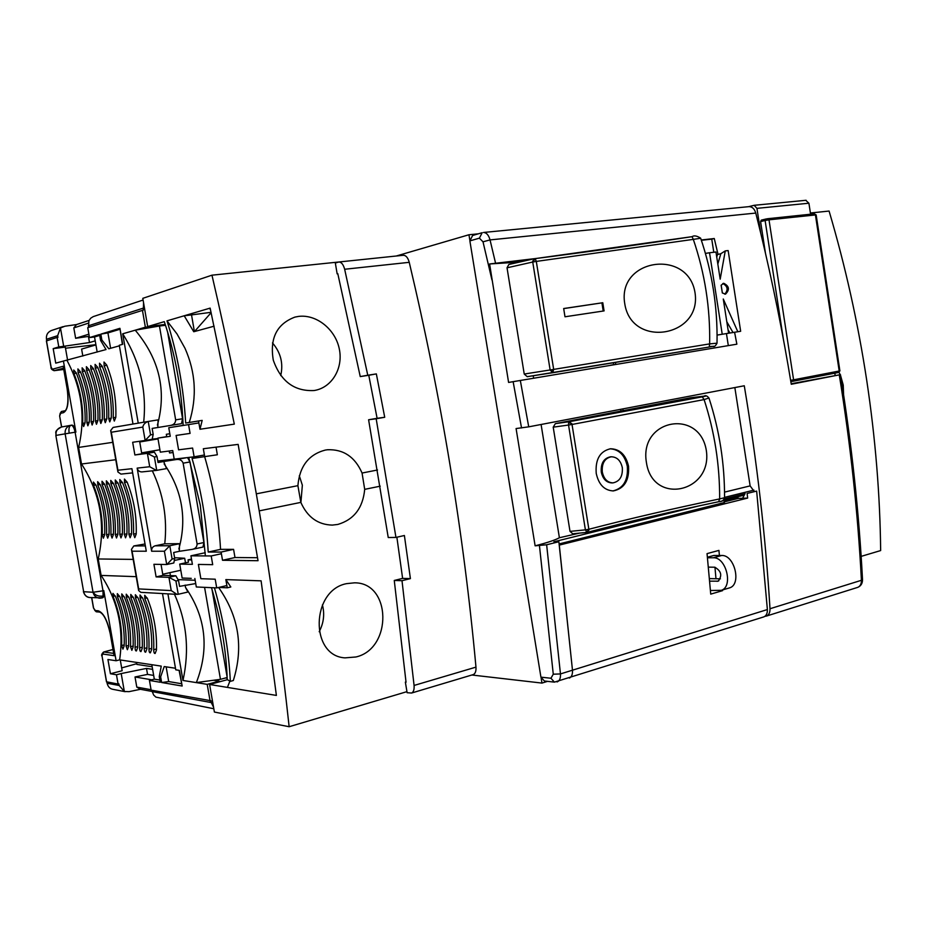 <?xml version="1.0" encoding="UTF-8"?>
<svg xmlns="http://www.w3.org/2000/svg" width="927" height="927" viewBox="0 0 927 927"><rect width="100%" height="100%" fill="white"/><g stroke="black" fill="none" stroke-linecap="round" stroke-linejoin="round"><path stroke-width="1.39" d="M414.079 685.447L475.968 667.127C463.685 533.071 441.449 398.135 409.247 262.329C407.973 257.741 406.014 255.388 403.384 255.273L338.9 261.982C341.449 262.109 343.361 264.531 344.659 269.259L367.776 375.238L376.35 373.905L384.717 417.277L376.177 418.761L395.956 537.428L404.392 535.505L410.406 578.61L402.005 580.696L414.079 685.447C414.369 689.561 413.535 692.098 411.576 693.037L407.127 692.712L405.354 682.121L406.038 682.214L394.265 580.464L402.005 580.696M395.956 537.428L388.239 537.533L368.598 419.769L377.104 418.297L368.772 375.261L360.244 376.582L337.799 273.674L337.15 273.859L335.331 263.001L338.9 261.982M475.968 667.127C476.211 671.136 475.319 673.628 473.291 674.578L472.99 674.671M394.265 580.464L402.619 578.39L410.406 578.61M402.619 578.39L396.872 537.22M368.598 419.769L376.177 418.761M377.104 418.297L384.717 417.277M368.772 375.261L376.35 373.905M360.244 376.582L367.776 375.238M337.822 273.789L337.15 273.859M405.354 682.121L406.014 681.936M722.515 589.954L722.573 590.65L710.731 594.126L707.046 553.628L718.923 550.395L719.41 555.482M559.294 545.099L572.48 670.198L767.382 609.549L756.652 491.09L747.104 493.442L747.66 498.077L559.294 545.099M569.862 677.811L569.41 678.031C571.669 676.942 572.689 674.323 572.48 670.186L558.865 541.739L553.917 541.774L698.101 506.107M763.442 617.011L763.894 616.872C766.316 615.771 767.486 613.326 767.382 609.549M747.66 498.077L738.159 498.436L724.265 501.889M724.346 502.527L559.143 543.929M756.652 491.09L747.104 493.442M745.134 493.523L742.597 498.274M737.811 496.837L738.159 498.436M765.459 253.222L760.592 221.588L761.264 220.139L765.702 219.073M346.594 583.639C310.904 590.29 309.78 655.992 345.018 657.869L355.956 656.976C392.561 648.691 391.495 582.457 354.485 582.828L346.594 583.639M297.903 485.667L300.835 502.388C307.428 517.15 317.915 524.717 332.295 525.099L337.834 524.439C353.963 519.641 362.92 507.95 364.693 489.352L362.063 473.037C355.018 456.941 343.523 449.166 327.555 449.746L325.307 450.07C308.737 454.427 299.595 466.293 297.903 485.667L256.315 493.848L259.224 510.881C271.565 584.369 281.541 656.316 289.143 726.722L214.392 712.052L209.618 684.485L276.385 695.424L261.101 580.835L225.84 579.607L227.254 587.811L218.749 587.428M406.941 691.646L289.143 726.722M299.317 475.783L302.353 485.203L300.904 502.55M205.365 555.922L200.313 505.308L188.737 457.44M839.016 372.341L840.163 374.624M840.604 375.62L843.234 385.041L843.57 394.543M810.407 212.99L829.086 211.055C845.389 266.188 857.927 322.619 866.722 380.337C875.401 438.054 880.047 494.798 880.65 550.568L861.16 556.374M338.61 262.017L211.959 275.18C228.76 347.219 243.546 420.116 256.315 493.848M298.564 316.408L294.913 317.104C276.814 323.94 269.606 338.309 273.303 360.209C280.8 381.368 294.38 391.484 314.068 390.534L314.45 390.476C332.086 387.556 343.535 367.926 339.224 348.575C335.168 329.189 316.42 314.126 298.564 316.408M214.427 587.799C223.5 619.607 228.807 650.789 230.336 681.345L227.254 679.595C226.13 649.491 220.869 618.854 211.472 587.672M229.896 681.102L227.405 687.394M322.411 604.891C324.798 614.114 323.72 623.06 319.189 631.727M183.14 425.47C181.646 389.213 175.365 354.612 164.299 321.657L147.671 326.571L165.226 324.427M272.48 342.932C280.73 352.55 283.477 363.442 280.73 375.609M191.495 559.12L188.054 559.873L188.459 562.191L179.722 564.103L182.144 578.042L191.252 578.355M169.803 433.72L166.315 434.299L166.721 436.629L157.88 438.112L160.313 452.156L172.723 450.568L174.195 459.132L194.114 456.814L192.596 448.042L178.575 449.827L176.095 435.447L190.081 433.396L188.563 424.612L168.772 427.729L170.255 436.304L157.88 438.112M169.212 451.02L169.548 452.967L173.059 452.527M211.959 275.18L142.793 298.343L147.671 326.571M478.286 233.836L468.958 234.751L396.269 256.014M547.521 681.357L541.971 683.083L471.866 675.007M166.315 434.299L169.815 433.778M188.054 559.873L191.634 559.92M199.977 429.259L234.311 424.126L210.128 308.112L166.987 320.858C177.3 353.257 183.534 387.312 185.678 423.036L198.552 420.985L199.977 429.259L202.179 420.394L198.552 420.985M216.049 447.15L217.347 454.775L192.063 458.471C201.043 489.549 206.42 520.742 208.204 552.04L221.101 552.063L222.515 560.279L258.03 560.708L238.146 444.392L203.326 448.738L204.751 457.011C213.569 487.579 218.842 518.367 220.545 549.363L233.581 549.352L234.983 557.521L257.567 557.718M209.618 684.485L227.393 679.676M468.958 234.751L469.792 239.931M541.148 678.043L541.971 683.083M234.983 557.521L222.515 560.279M233.581 549.352L221.101 552.063M220.545 549.363L208.204 552.04M230.336 681.345L233.314 680.534C243.755 647.231 238.842 616.2 218.587 587.463M227.254 587.811L230.823 586.976L225.84 579.607M210.499 309.769L209.49 308.297M202.179 420.394L189.27 422.457C197.161 397.15 195.724 372.411 184.971 348.239L177.011 333.952L166.987 320.858M214.137 326.188L193.755 331.739L184.195 315.771L191.53 314.902L194.392 331.565M191.53 314.902L211.066 312.318M194.519 331.53L211.136 312.654M189.27 422.457L185.678 423.036M723.686 283.268C729.282 286.084 729.885 289.699 725.517 294.126L722.33 292.955L721.125 285.249L723.686 283.268M724.821 294.172C728.379 289.803 727.718 286.246 722.84 283.523M716.397 254.832L720.835 253.697L725.262 250.904L720.186 279.189L715.957 252.005L709.537 252.77L722.226 334.253L717.081 335.087L740.661 331.275L728.147 250.557L725.262 250.904M721.16 285.18L722.388 293.013M717.822 264.021L720.835 253.697M722.226 334.253L733.014 332.515L726.803 321.727M728.587 333.222L723.269 299.004L737.811 331.739L740.661 331.275M733.014 332.515L737.811 331.739M709.537 252.77L705.412 253.395M527.15 260.336L514.891 262.364L489.607 263.963L536.93 258.378M701.264 239.989L714.277 238.529L718.043 254.461M734.59 332.272L736.861 344.184L508.587 382.434L736.861 344.184M558.865 541.739L546.64 544.775L535.122 545.818L516.084 428.552L528.726 426.837L744.277 385.771C756.919 461.229 765.493 535.551 770.001 608.738C770.094 612.504 768.935 614.949 766.502 616.049L764.902 616.328M791.194 383.743L840.441 374.647L791.276 384.265C782.956 333.5 772.794 283.245 760.812 233.511L755.772 213.071C754.485 208.83 752.237 206.686 749.028 206.64L748.819 206.663M489.607 263.963L508.587 382.434M760.812 233.511L756.942 208.355L808.912 203.222L810.592 214.218M748.576 206.686L754.138 205.307L756.942 208.355M754.114 491.31L750.128 485.887L734.844 387.567M713.79 252.26L711.751 239.131L714.277 238.529M728.298 345.493L726.444 333.593M711.751 239.131L701.357 240.29M539.468 545.794L553.268 674.207L550.951 678.251L554.404 682.133L544.381 680.997L540.928 677.15L469.873 240.881L472.631 235.481L482.167 232.712L479.398 238.158L483.013 241.82L491.947 279.942M834.821 373.187L835.134 375.203M805.783 200.325L808.912 203.222M724.543 492.121L750.128 485.887M622.863 408.9L623.141 410.661M707.417 557.231L713.836 555.47L721.658 555.493C734.555 554.624 741.843 584.555 729.526 587.892L728.807 588.1M714.949 567.22L715.98 578.738L709.445 578.599M724.369 502.77L724.126 500.65M720.696 501.275L724.138 500.626L723.975 499.526M535.122 545.818C547.185 542.747 555.285 540.047 559.398 537.741L541.09 424.485M559.398 537.741L579.282 533.164M615.458 362.376L615.783 364.404L610.835 365.157L613.639 364.693L613.326 362.724M533.593 378.077L533.222 375.748M515.006 263.083L514.891 262.364M687.591 508.39L641.194 519.862L640.603 519.097M641.194 519.862L639.317 519.398M621.009 411.067L620.731 409.305M724.566 497.359L753.929 490.116M707.475 557.764L713.327 557.787C726.212 556.942 733.512 587 721.218 590.325L710.441 590.499M709.665 581.159L718.147 581.171C722.434 575.655 721.322 571.009 714.81 567.22L708.39 567.127M724.091 500.232L744.277 495.122M615.783 364.404L613.639 364.693M724.335 498.911L744.984 493.801M715.98 578.738L720.418 578.83M708.946 397.984L704.103 399.595L702.249 396.849L569.491 421.669L572.029 424.462L568.541 425.041L585.4 529.862L588.865 529.271L587.092 532.399L585.4 529.862L570.012 531.38L553.21 427.162L555.354 423.639L569.491 421.669L568.622 422.793L571.774 423.523M612.874 490.939C623.465 488.367 628.286 480.174 627.324 466.362C624.844 455.192 619.074 449.34 610.036 448.807M596.223 473.373C598.703 484.601 604.392 490.453 613.292 490.928C624.277 488.668 629.363 480.453 628.552 466.281C625.899 454.856 619.885 449.016 610.511 448.761C599.966 451.206 595.204 459.41 596.223 473.373M602.295 472.017C601.693 463.349 604.671 458.274 611.264 456.779C617 456.953 620.684 460.568 622.318 467.625C622.84 476.362 619.734 481.449 612.979 482.886C607.417 482.619 603.859 478.992 602.295 472.017M610.777 456.826L610.314 456.849C603.72 458.344 600.696 463.43 601.275 472.075C602.851 479.05 606.443 482.666 612.04 482.932L612.527 482.897M706.316 450.429C699.561 408.065 638.865 419.085 646.42 462.503C652.666 505.818 712.759 492.55 706.316 450.429M587.869 532.202C628.83 521.519 672.434 511.356 718.668 501.716L719.653 498.911C673.384 508.517 629.792 518.633 588.865 529.271L572.029 424.462L704.103 399.595C714.59 431.773 719.769 464.879 719.653 498.911L724.566 497.718M690.789 397.729L555.354 423.639M586.918 532.388L572.747 533.801L570.012 531.38M700.673 238.239L693.315 239.375C704.891 273.361 710.337 308.204 709.63 343.894L553.674 369.398L552.701 372.724L550.128 369.966L553.674 369.398L536.304 261.414L532.735 262.028L550.128 369.966L524.23 374.044L507.034 267.81L508.842 264.485L533.987 258.795M551.832 369.699L552.712 372.724L709.271 347.011L709.63 343.894L717.023 343.175C717.695 307.324 712.237 272.318 700.65 238.169C696.837 235.782 693.999 235.284 692.11 236.663L534.172 258.749L535.528 259.328L536.304 261.414L693.315 239.375L692.052 236.675C638.1 244.844 585.609 252.19 534.578 258.691M508.842 264.485L534.172 258.749L532.735 262.028L507.034 267.81M695.03 292.758C688.135 248.274 617.023 258.563 624.74 303.592C631.38 348.749 701.994 337.219 695.03 292.758M563.674 308.529L564.995 316.779L604.08 310.904L602.782 302.735L563.674 308.529M563.686 308.598L602.782 302.735M603.21 311.032L601.924 302.932M713.581 346.258L709.282 347.011C713.732 345.087 713.929 348.888 717.023 343.175L717.023 343.199M552.677 372.724L527.231 376.686L524.23 374.044M194.844 578.483L196.315 586.976L216.709 587.903L215.203 579.201L200.846 578.691L198.378 564.427L212.7 564.67L211.205 555.957L190.927 555.818L192.399 564.323L179.722 564.103M216.709 587.903L226.86 585.551M221.391 553.732L211.205 555.957M190.927 555.818L205.273 552.712M198.888 422.921L188.563 424.612M168.772 427.729L183.14 425.377M194.114 456.814L204.404 454.995M101.53 598.031L99.479 598.182C96.026 597.73 93.882 595.748 93.048 592.26L102.99 590.812L103.094 595.991L101.53 598.031M69.143 433.164C68.552 428.645 69.201 425.991 71.101 425.226L71.159 425.226C72.827 425.412 74.148 427.753 75.099 432.214L65.133 433.836C64.786 429.328 66.721 426.466 70.962 425.261L71.078 425.238M147.474 598.61L144.728 595.273L144.763 598.436C151.31 614.694 154.288 631.785 153.708 649.7C153.766 652.376 154.241 653.639 155.122 653.477L156.454 650.059C157.034 632.075 154.033 614.925 147.474 598.61M142.735 598.309L140.023 594.995L140.058 598.135C146.57 614.3 149.537 631.275 148.957 649.085C149.015 651.739 149.479 652.99 150.359 652.828L151.669 649.433C152.248 631.565 149.27 614.52 142.735 598.309M138.053 598.008L135.365 594.717L135.412 597.845C141.901 613.906 144.855 630.777 144.264 648.471C144.322 651.113 144.786 652.353 145.643 652.202L146.941 648.819C147.52 631.067 144.566 614.126 138.053 598.008M133.442 597.718L130.777 594.439L130.823 597.544C137.277 613.512 140.22 630.279 139.629 647.869C139.687 650.487 140.139 651.727 140.985 651.577L142.271 648.216C142.862 630.569 139.919 613.732 133.442 597.718M128.876 597.428L126.234 594.172L126.292 597.255C132.723 613.129 135.643 629.792 135.064 647.278C135.11 649.873 135.551 651.102 136.396 650.951L137.671 647.614C138.25 630.07 135.319 613.338 128.876 597.428M124.369 597.139L121.75 593.906L121.819 596.976C128.216 612.747 131.124 629.317 130.533 646.687L131.854 650.337L133.117 647.023C133.697 629.584 130.788 612.956 124.369 597.139M115.527 596.571L112.943 593.373L113.036 596.409C119.374 611.994 122.248 628.367 121.657 645.528L122.932 649.143L124.172 645.852C124.763 628.633 121.877 612.202 115.527 596.571M119.919 596.849L117.323 593.639L117.405 596.698C123.766 612.365 126.651 628.842 126.072 646.107L127.37 649.734L128.621 646.432C129.201 629.109 126.304 612.585 119.919 596.849M76.281 372.932L73.731 370.024L73.905 373.546C80.359 389.653 83.268 406.246 82.654 423.338L83.65 426.559L85.041 422.897C85.666 405.748 82.746 389.097 76.281 372.932M80.464 371.854L77.903 368.923L78.065 372.48C84.542 388.68 87.474 405.377 86.86 422.561L87.868 425.806L89.282 422.121C89.907 404.867 86.964 388.112 80.464 371.854M84.705 370.754L82.121 367.81L82.283 371.391C88.795 387.695 91.738 404.496 91.113 421.785L92.144 425.041L93.569 421.333C94.195 403.975 91.24 387.115 84.705 370.754M89.004 369.653L86.385 366.675L86.535 370.279C93.082 386.686 96.049 403.593 95.423 420.997L96.466 424.276L97.914 420.534C98.529 403.083 95.562 386.119 89.004 369.653M93.349 368.529L90.707 365.539L90.858 369.166C97.428 385.678 100.406 402.689 99.78 420.198L100.846 423.488L102.306 419.734C102.92 402.167 99.942 385.099 93.349 368.529M97.741 367.382L95.087 364.381L95.226 368.042C101.831 384.659 104.821 401.773 104.206 419.386L105.272 422.7L106.756 418.911C107.37 401.24 104.369 384.068 97.741 367.382M102.202 366.235L99.525 363.21L99.641 366.895C106.292 383.616 109.293 400.835 108.679 418.564L109.768 421.901L111.252 418.089C111.877 400.302 108.865 383.013 102.202 366.235M106.709 365.064L104.009 362.028L104.125 365.736C110.8 382.561 113.824 399.896 113.21 417.729L114.311 421.09L115.817 417.254C116.443 399.352 113.407 381.959 106.709 365.064M95.968 485.134L93.407 482.075L93.534 485.366C99.931 501.206 102.827 517.683 102.225 534.809L103.361 538.228L104.681 534.763C105.284 517.567 102.376 501.032 95.968 485.134M100.267 484.74L97.636 481.669L97.799 484.972C104.23 500.904 107.138 517.486 106.535 534.717L107.683 538.147L109.015 534.659C109.618 517.37 106.698 500.731 100.267 484.74M104.612 484.334L102.005 481.24L102.121 484.566C108.575 500.603 111.495 517.289 110.892 534.624L112.063 538.077L113.407 534.566C114.009 517.173 111.078 500.429 104.612 484.334M109.004 483.929L106.338 480.823L106.489 484.161C112.967 500.302 115.91 517.092 115.307 534.531L116.501 537.996L117.856 534.473C118.459 516.965 115.504 500.128 109.004 483.929M113.465 483.523L110.765 480.395L110.916 483.755C117.428 499.989 120.383 516.884 119.78 534.427L120.985 537.927L122.364 534.369C122.967 516.768 120 499.815 113.465 483.523M117.972 483.106L115.261 479.954L115.388 483.338C121.935 499.676 124.913 516.675 124.311 534.334L125.527 537.845L126.918 534.276C127.52 516.559 124.542 499.502 117.972 483.106M122.538 482.677L119.803 479.514L119.919 482.921C126.501 499.363 129.49 516.466 128.888 534.23L130.128 537.764L131.53 534.172C132.132 516.339 129.131 499.178 122.538 482.677M127.161 482.249L124.45 479.062L124.508 482.503C131.124 499.039 134.125 516.258 133.523 534.126L134.786 537.695L136.211 534.068C136.802 516.13 133.789 498.853 127.161 482.249M161.831 325.725L165.319 324.717M225.539 677.961L227.208 678.216M163.72 461.519L158.053 462.527L157.022 456.536L154.392 456.988L147.393 453.373L134.879 454.972L141.785 453.778L154.392 452.167L147.393 453.373L149.71 466.733L156.396 470.406L166.547 468.587L163.72 461.519L176.118 459.56C179.711 459.039 182.051 460.244 183.129 463.176L197.092 543.975C196.987 546.942 195.377 548.738 192.271 549.363L179.282 551.322L179.56 543.685L164.763 543.801C167.474 518.228 163.326 493.906 152.318 470.823M164.137 463.917C182.213 490.313 187.127 518.657 178.865 548.935M179.56 543.685L169.803 545.736L155.133 545.818L164.763 543.801M166.918 564.497L172.109 559.027L169.803 545.736L164.392 551.241L166.709 564.52L173.812 562.99L174.705 558.471L173.673 552.515L179.282 551.322M192.77 549.247L202.955 547.081L203.917 542.527L190.023 461.947L187.509 457.579M173.812 562.99L167.103 564.439M174.867 560.383L184.693 558.251L174.577 557.73M142.271 471.866L141.958 471.913C139.432 471.913 137.833 470.638 137.161 468.112L151.634 551.229L164.392 551.241M155.133 545.818C152.596 546.64 151.425 548.448 151.634 551.229M166.709 564.52L153.917 564.288L156.107 576.895L162.932 575.377L175.84 575.794L168.934 577.336L171.228 590.592L138.668 588.912L138.633 590.534L140.823 592.341L176.976 594.369L171.228 590.592M161.031 564.416L162.932 575.377M156.107 576.895L168.934 577.336L175.921 581.009L178.227 594.277L176.976 594.369M145.029 543.975L133.812 545.945L131.437 549.398L132.074 551.206L146.292 551.217L131.912 468.691L117.926 470.232L117.914 471.982L120.95 474.103L132.642 472.886M141.646 452.932L148.899 451.692L149.108 452.839M169.919 572.654L170.429 575.621M195.724 583.558L179.548 586.362L178.517 580.429L175.84 575.794M162.746 574.242L180.788 570.244M185.493 562.84L184.693 558.251M204.577 587.347L220.464 679.329L227.185 677.521M178.227 594.277L187.926 592.029L185.539 587.475C205.875 616.953 209.479 648.657 196.362 682.573L220.464 679.329M185.539 587.475L185.133 585.088M179.073 670.325L182.155 686.026L161.646 682.515L160.649 676.803L164.23 666.559L175.493 668.251M161.646 682.515L168.702 681.565L181.402 683.709M166.142 666.849L168.702 681.565M195.157 580.267L178.343 579.642M227.173 677.336L212.016 589.445M134.879 454.972L132.665 442.272L145.145 440.464L150.556 434.844L148.227 421.449L113.082 427.428L110.672 430.545L111.286 432.249L142.828 427.08C143.303 424.462 145.087 422.596 148.193 421.461L158.1 419.873L157.822 427.498L181.472 423.662L182.573 418.749L167.567 331.762M157.799 461.02L174.195 459.108M148.899 451.692L159.907 449.757M159.896 449.734L141.634 452.863M157.822 427.498L152.144 428.413L153.187 434.415L152.167 439.282L145.18 440.452L152.167 439.282M139.618 441.264L141.785 453.778M154.392 452.167L157.022 456.536M219.305 681.866L219.178 681.125L213.65 680.244M219.178 681.125L207.208 684.358L182.978 680.464C189.629 650.198 186.79 621.449 174.45 594.23M182.978 680.464L167.914 593.859M160.649 676.803L159.259 676.571L160.255 682.272L149.444 680.43L151.136 690.14L210.95 700.731L211.263 702.562L152.248 691.623L153.708 695.099L155.945 697.15L213.824 708.749M143.569 302.874L143.314 310.105L87.741 327.66L89.479 337.59L94.531 336.964L97.173 352.051M143.082 300.035L93.233 316.617L90.707 318.204L88.888 320.754L88.563 327.405M149.444 680.43L154.322 679.143L159.861 680.07M152.248 691.623L152.028 690.302M133.187 559.398L98.216 558.969C105.91 524.879 100.348 493.222 81.518 463.998L115.771 459.722M119.374 345.829L108.818 348.784L101.854 339.966L100.846 334.126L107.926 332.909L110.603 348.285M158.019 438.911L139.734 441.97M162.492 593.558L175.759 669.827L179.432 670.383L182.155 686.026M207.208 684.358L210.093 700.963M151.066 689.723L136.79 687.104L135.018 676.965L147.544 674.404L153.673 675.412M151.773 679.815L135.018 676.965M119.177 685.482L118.888 683.859L118.1 684.068L116.466 674.775L121.194 673.558L124.345 691.496L119.177 685.482L107.103 683.245L106.883 682.005M103.094 595.991C98.563 596.652 95.214 595.401 93.048 592.26L83.65 591.704C84.508 595.192 86.593 597.139 89.896 597.544L102.561 597.834M61.854 426.93L61.68 426.965C57.404 428.309 55.527 431.125 56.072 435.4L65.133 433.836L93.048 592.26M89.479 337.59L99.537 334.52L100.556 340.348L106.037 349.56L55.736 363.141L53.187 348.633L65.296 347.104L67.625 360.336M100.846 334.126L119.931 328.32L122.712 344.299L119.282 345.261L132.99 424.045M112.735 442.33L78.61 447.428C85.701 417.359 81.854 388.378 67.045 360.499M81.518 463.998L78.61 447.428M71.182 425.215L71.97 425.099C73.639 425.308 74.948 427.637 75.91 432.086L63.407 360.985M60.464 327.984L63.685 346.304L58.795 346.918L57.126 337.44L57.949 337.335L57.659 335.678L60.464 327.984L64.867 326.223L76.512 324.566L73.812 327.915L75.632 338.285L88.424 336.431L89.49 342.55L95.214 340.846M116.466 674.775L110.429 673.744L107.926 659.503L116.107 660.754L119.641 659.862C124.044 628.865 117.868 600.719 101.113 575.424L98.216 558.969M101.113 575.424L136.211 576.664M159.259 676.571L161.263 666.119L119.641 659.862M151.796 664.694L154.322 679.143M98.216 610.789L99.595 612.075L96.269 611.785L94.902 610.511L98.216 610.789C103.384 612.596 107.416 620.198 110.313 633.604L110.29 633.465M110.313 633.604L113.986 654.485M106.57 681.785L118.1 684.068M116.107 660.754L103.789 590.638C104.369 594.671 103.986 597.069 102.642 597.822M152.596 327.196L135.238 330.186L145.365 327.196L157.764 325.69L152.596 327.196L159.444 326.014L175.655 419.861C175.609 422.979 173.801 424.856 170.244 425.481L181.472 423.662M138.239 423.152L122.7 333.801L135.238 330.186C159.409 359.097 166.802 390.73 157.405 425.087M119.757 329.317L107.926 332.909M63.523 368.158L54.195 370.673L63.754 369.456L54.287 370.661L52.387 369.236L63.291 366.246L63.488 367.37M165.504 325.284L159.444 326.014M157.961 438.541L152.584 439.085M67.242 388.737L67.242 388.703C69.096 402.353 67.798 410.36 63.337 412.724L60.162 413.372L61.402 411.507L64.484 410.87M114.195 655.69L102.561 653.998L101.97 656.212C101.205 655.227 101.75 653.825 103.569 652.029L113.001 649.537M213.558 707.208L211.263 702.562M136.79 687.104L140.429 689.294L129.038 691.658L124.345 691.496M152.225 691.484L140.429 689.294M107.103 683.245C107.972 686.675 109.826 688.691 112.665 689.282L125.157 691.693M51.112 367.069L51.008 367.057C50.811 368.714 51.877 369.919 54.195 370.673L54.009 370.673M99.687 335.4L94.531 336.964M100.556 340.348L101.854 339.966M89.235 336.177L88.424 336.431M53.187 348.633L58.795 346.918M57.126 337.44L46.501 340.904M63.685 346.304L89.49 342.55M152.619 669.364L146.489 668.413L147.544 674.404M146.489 668.413L121.194 673.558M110.429 673.744L122.155 670.731L120.267 659.954M88.888 334.183L75.632 338.285M143.673 422.225C146.929 390.73 139.942 361.263 122.7 333.801M119.931 328.32L122.376 344.392M65.493 348.228L95.875 344.67M136.732 663.697L121.657 667.915M63.117 326.628L51.252 330.58C47.578 332.225 45.991 335.122 46.489 339.27L46.744 340.754M73.812 327.915L88.204 323.233M142.422 310.209L145.365 327.196M76.512 324.566L89.038 320.441M136.512 662.399L136.86 664.416L152.167 666.756M95.921 344.914L81.611 349.085L82.839 356.072M535.528 259.328L532.689 261.032M409.247 262.329L344.659 269.259M738.089 497.984L724.219 501.426M760.592 221.588L765.111 220.499L765.783 219.05L767.823 218.691L769.004 219.826L815.424 214.937L839.202 371.043L838.471 372.48L792.921 381.275M768.008 218.679L814.346 213.824L816.154 214.925L839.897 370.881L793.593 379.827L769.004 219.826L765.111 220.499L783.315 338.807M839.897 370.881L838.471 372.48L792.817 381.298L790.835 381.6L792.875 381.287L793.593 379.827L790.627 380.313M300.835 502.388L259.224 510.881M380.232 486.177L364.693 489.352M377.532 469.989L362.063 473.037M716.745 257.034L717.428 254.601M728.043 329.711L729.92 333.025M755.772 213.071L490.035 239.908L495.528 263.013M520.348 380.591L528.726 426.837M770.001 608.738L861.415 580.29C857.892 512.782 850.511 444.334 839.283 374.925M749.028 206.64L483.512 232.468C486.49 232.584 488.668 235.064 490.035 239.908L483.013 241.82M857.313 587.498L857.776 587.347C860.256 586.246 861.473 583.894 861.415 580.29L862.504 579.433M513.152 381.75L521.542 427.961M550.951 678.251L540.928 677.15M469.873 240.881L479.398 238.158M557.034 681.924L557.428 681.797C559.676 680.708 560.684 678.089 560.464 673.929L553.268 674.207M572.48 670.186L560.464 673.929L546.64 544.775M713.327 557.787L721.658 555.493M717.023 581.333L718.877 580.8M586.154 531.843L588.912 530.221M572.747 533.801L587.637 532.295C628.703 521.565 672.446 511.368 718.854 501.704C721.704 501.808 723.616 500.522 724.566 497.834C724.671 463.662 719.479 430.406 708.981 398.065C707.092 395.783 705.47 395.145 704.138 396.153L704.01 396.177C706.768 395.887 706.177 396.107 702.249 396.849M690.673 397.741L704.253 396.142M704.01 396.177L690.557 397.753M568.622 422.793L568.541 425.041L553.21 427.162M709.282 347.011L527.196 376.686M174.705 558.471L172.109 559.027M197.092 543.975L203.917 542.527M183.129 463.176L190.023 461.947M156.721 470.36L154.392 456.988M149.71 466.733L137.161 468.112M133.812 545.945L145.365 545.876M186.953 457.648L176.118 459.56M178.517 580.429L175.921 581.009M133.523 534.126L136.223 533.581M127.069 482.028L124.508 482.503M128.888 534.23L131.553 533.685M122.445 482.469L119.919 482.921M115.388 483.338L117.88 482.886M124.311 534.334L126.929 533.801M119.78 534.427L122.376 533.906M113.372 483.303L110.916 483.755M106.489 484.161L108.922 483.72M115.307 534.531L117.868 534.01M110.892 534.624L113.43 534.114M104.519 484.137L102.121 484.566M97.799 484.972L100.174 484.531M106.535 534.717L109.038 534.219M95.887 484.937L93.534 485.366M102.225 534.809L104.693 534.311M142.828 427.08L145.145 440.464M117.926 470.232L111.286 432.249M138.668 588.912L132.074 551.206M150.556 434.844L153.187 434.415M113.106 427.428L148.146 421.461M75.91 432.086L75.099 432.214L102.99 590.812L103.789 590.638M104.125 365.736L106.837 365.365M115.817 417.324L113.21 417.729M111.252 418.158L108.679 418.564M99.641 366.895L102.318 366.536M95.226 368.042L97.856 367.683M106.744 418.992L104.206 419.386M102.294 419.804L99.78 420.198M90.858 369.166L93.465 368.819M86.535 370.279L89.108 369.931M97.903 420.603L95.423 420.997M93.569 421.403L91.113 421.785M82.283 371.391L84.82 371.043M78.065 372.48L80.579 372.133M89.282 422.191L86.86 422.561M76.385 373.21L73.905 373.546M82.654 423.338L85.041 422.967M64.658 410.835L63.337 412.724M126.072 646.107L128.644 645.47M119.618 596.188L117.405 596.698M115.226 595.922L113.036 596.409M121.657 645.528L124.206 644.902M130.533 646.687L133.152 646.038M124.067 596.467L121.819 596.976M135.064 647.278L137.694 646.617M128.575 596.745L126.292 597.255M139.629 647.869L142.306 647.208M133.129 597.023L130.823 597.544M144.264 648.471L146.976 647.799M137.741 597.312L135.412 597.845M148.957 649.085L151.704 648.402M142.41 597.602L140.058 598.135M153.708 649.7L156.478 649.004M147.138 597.892L144.763 598.436M102.561 653.998L103.847 651.994L113.685 653.396M175.655 419.861L182.573 418.749M93.557 607.903L94.902 610.511M106.489 681.878L102.051 656.131M46.396 340.893L51.008 367.057L52.387 369.236M61.669 426.965L59.641 416.014L60.162 413.372M55.829 435.447L83.65 591.704L55.84 435.447C56.732 432.689 53.013 431.634 61.483 426.999M51.101 367.011L46.489 340.835M67.242 388.703L63.291 366.246M93.569 608.008L91.75 597.66M106.605 681.948L102.074 656.27M46.489 339.27L57.659 335.678M88.285 325.829L142.99 308.227M473.291 674.578L411.576 693.037M763.894 616.872L554.404 682.133M816.154 214.925L814.346 213.824L767.927 218.679L761.264 220.139M840.441 374.647C851.646 443.906 859.005 512.225 862.516 579.595C862.539 583.396 860.963 585.98 857.776 587.347L766.502 616.049M754.138 205.307L806.108 200.278M721.218 590.325L729.526 587.892M611.264 456.779L610.314 456.849M612.979 482.886L612.04 482.932M71.97 425.099L61.68 426.965M192.376 549.34L202.955 547.081M141.958 471.913L156.396 470.406M110.73 430.846L117.868 471.704M131.495 549.711L138.587 590.267M61.564 426.988L59.641 416.014L61.402 411.507L64.577 410.846C64.936 411.75 69.734 407.857 67.138 388.737M99.595 612.075C103.731 613.686 107.265 620.835 110.197 633.547L113.963 655.007M91.646 597.66L93.465 607.973L96.269 611.785M67.138 388.726L63.303 366.907M103.569 652.029L113.001 649.491M89.896 597.544C86.767 597.405 84.589 595.435 83.395 591.635"/></g></svg>
